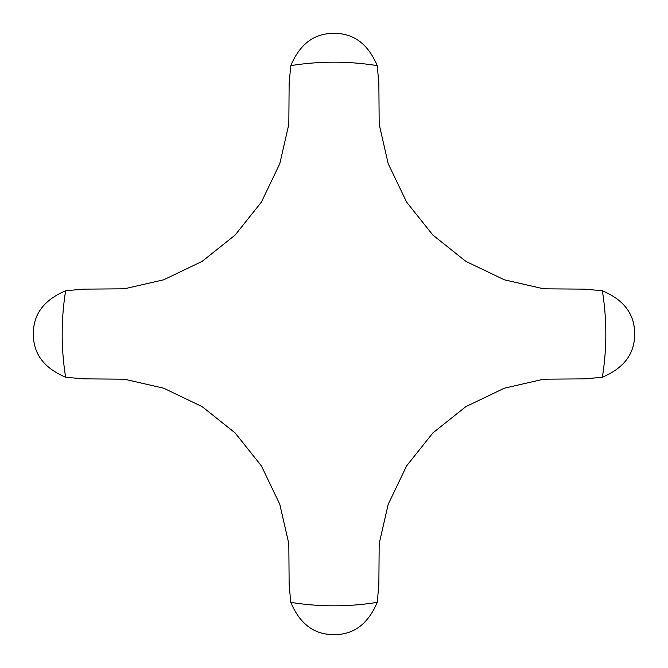 <?xml version="1.0" encoding="UTF-8"?>
<svg xmlns="http://www.w3.org/2000/svg" width="668" height="668" viewBox="0 0 668 668"><rect width="100%" height="100%" fill="white"/><g stroke="black" fill="none" stroke-linecap="round" stroke-linejoin="round"><path stroke-width="1" d="M602.361 290.78L584.909 289.144L543.66 288.818L504.348 279.808L465.888 261.388L432.906 235.094L406.612 202.112L388.191 163.652L379.182 124.34L378.856 83.091L377.22 65.639C368.051 43.946 353.648 33.2 334 33.4C314.352 33.2 299.949 43.946 290.78 65.639L289.144 83.091L288.818 124.34L279.808 163.652L261.388 202.112L235.094 235.094L202.112 261.388L163.652 279.808L124.34 288.818L83.091 289.144L65.639 290.78C43.946 299.949 33.2 314.352 33.4 334C33.2 353.648 43.946 368.051 65.639 377.22L83.091 378.856L124.34 379.182L163.652 388.191L202.112 406.612L235.094 432.906L261.388 465.888L279.808 504.348L288.818 543.66L289.144 584.909L290.78 602.361C299.949 624.054 314.352 634.8 334 634.6C353.648 634.8 368.051 624.054 377.22 602.361L378.856 584.909L379.182 543.66L388.191 504.348L406.612 465.888L432.906 432.906L465.888 406.612L504.348 388.191L543.66 379.182L584.909 378.856L602.361 377.22C624.054 368.051 634.8 353.648 634.6 334C634.8 314.352 624.054 299.949 602.361 290.78A271.818 271.818 0 0 1 602.361 377.22M290.78 65.639A271.818 271.818 0 0 1 377.22 65.639M65.639 377.22A271.818 271.818 0 0 1 65.639 290.78M377.22 602.361A271.818 271.818 0 0 1 290.78 602.361"/></g></svg>
